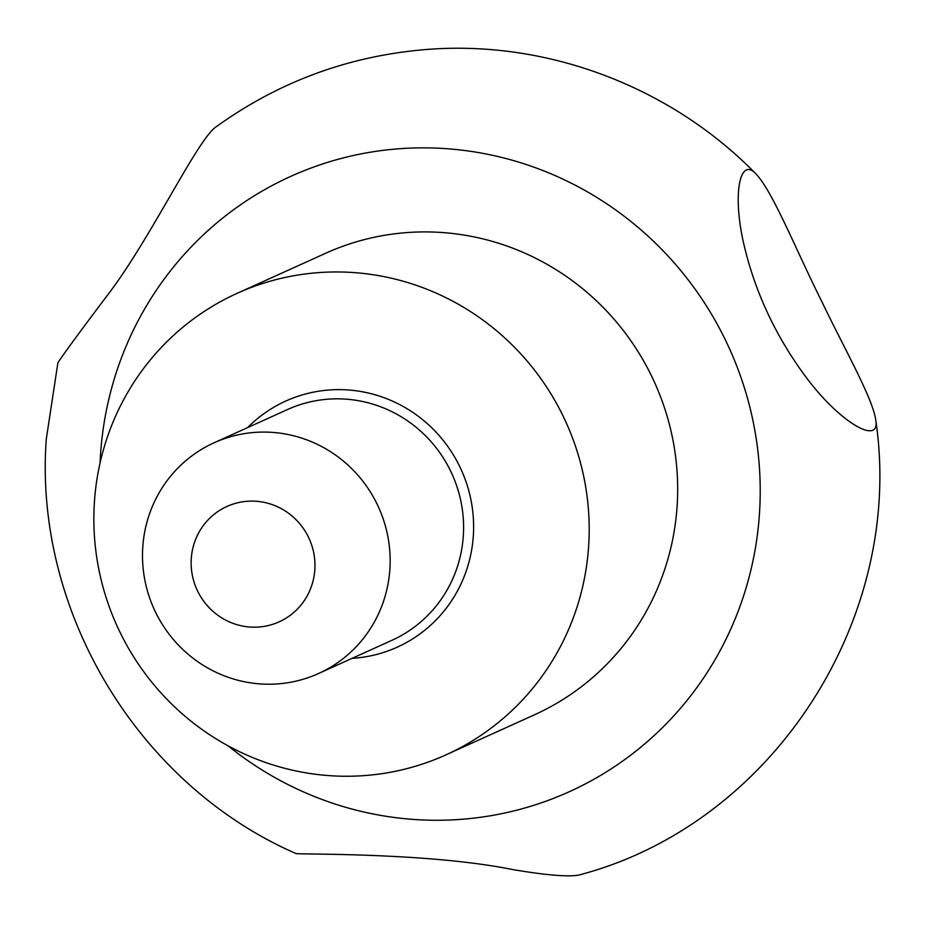<?xml version="1.0" encoding="UTF-8"?>
<svg xmlns="http://www.w3.org/2000/svg" width="925" height="925" viewBox="0 0 925 925"><rect width="100%" height="100%" fill="white"/><g stroke="black" fill="none" stroke-linecap="round" stroke-linejoin="round"><path stroke-width="1.39" d="M94.304 503.767A253.288 246.501 65.6 0 1 237.077 293.352A253.288 246.501 65.6 0 1 566.088 422.459A253.288 246.501 65.6 0 1 445.977 754.858A253.288 246.501 65.6 0 1 94.304 503.767M100.073 462.962A337.729 328.664 65.6 0 1 100.374 456.938A337.729 328.664 65.6 0 1 514.716 160.938A337.729 328.664 65.6 0 1 726.102 639.013A337.729 328.664 65.6 0 1 228.128 745.874M875.709 419.8C905.563 618.767 772.178 824.834 578.507 875.131C567.649 876.981 545.796 875.143 512.936 869.604C431.443 853.07 309.366 854.48 296.208 853.648C138.218 784.909 33.774 611.494 46.25 439.363L57.893 362.808C63.49 354.09 80.741 330.595 109.659 292.335C151.145 237.054 195.51 143.757 214.716 127.847C276.679 82.834 345.811 56.841 422.112 49.869C544.305 38.63 670.255 85.828 756.338 174.316C740.451 156.152 732.299 191.741 743.214 241.448C754.349 290.924 775.612 336.608 807.005 378.487C841.23 423.904 880.646 445.457 875.709 419.8C872.553 397.97 844.629 349.188 821.978 301.885C796.552 251.242 773.046 192.099 756.338 174.316M191.244 559.07A63.328 61.628 65.6 0 1 287.189 512.277A63.328 61.628 65.6 0 1 280.714 621.114A63.328 61.628 65.6 0 1 191.244 559.07M237.077 293.352L325.554 253.3A253.288 246.501 65.6 0 1 654.565 382.418A253.288 246.501 65.6 0 1 534.442 714.817L445.977 754.858M142.716 547.982A126.644 123.245 65.6 0 1 214.091 442.774A126.644 123.245 65.6 0 1 378.603 507.328A126.644 123.245 65.6 0 1 318.547 673.527A126.644 123.245 65.6 0 1 142.716 547.982M247.623 427.593A135.085 131.466 65.6 0 1 461.297 469.9A135.085 131.466 65.6 0 1 352.067 658.346M214.091 442.774L287.536 409.532A126.644 123.245 65.6 0 1 452.036 474.086A126.644 123.245 65.6 0 1 391.98 640.285L318.547 673.527"/></g></svg>
